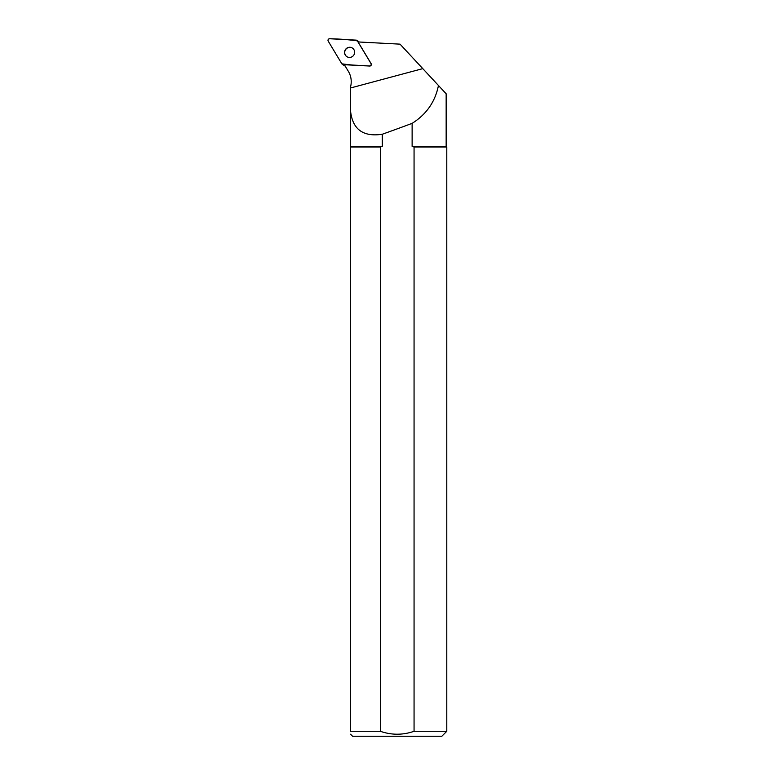 <?xml version="1.0" encoding="UTF-8"?>
<svg xmlns="http://www.w3.org/2000/svg" width="775" height="775" viewBox="0 0 775 775"><rect width="100%" height="100%" fill="white"/><g stroke="black" fill="none" stroke-linecap="round" stroke-linejoin="round"><path stroke-width="1.16" d="M345.117 65.962A1.579 1.54 123.8 0 1 344.42 65.71L342.317 64.306A1.579 1.54 -56.2 0 0 343.083 64.558L369.549 65.943A1.579 1.54 -56.2 0 0 370.993 63.55L357.353 40.872A1.579 1.54 -56.2 0 0 356.132 40.135L329.656 38.75A1.579 1.54 -56.2 0 0 328.213 41.143L341.862 63.821A1.579 1.54 -56.2 0 0 342.317 64.306M356.897 40.387L358.999 41.802A1.579 1.54 123.8 0 1 359.251 42.005M345.311 49.765A5.115 5.008 -56.2 0 0 346.764 56.594A5.115 5.008 -56.2 0 0 353.768 55.132A5.115 5.008 -56.2 0 0 352.451 48.098A5.115 5.008 -56.2 0 0 345.311 49.765M344.313 64.616L348.392 71.397A20.237 19.83 123.8 0 1 350.542 86.897L350.542 87.982L422.782 68.626L446.158 93.785L446.158 146.378L446.787 146.998L414.063 146.998L412.126 146.378L446.158 146.378M422.782 68.626L400.036 44.146L358.002 41.947M382.269 146.378L382.269 134.259C363.058 137.127 352.48 129.328 350.542 110.873L350.542 146.378L382.269 146.378L380.331 146.998L380.331 731.29C391.588 735.184 402.826 735.184 414.063 731.29L414.063 146.998L412.126 146.378L412.126 123.361C426.444 114.342 435.211 101.719 438.456 85.483L431.317 77.81M359.135 43.691L371.138 63.647A1.579 1.54 -56.2 0 1 369.694 66.04L346.406 64.819M380.331 731.29L350.542 731.29C350.542 735.155 350.542 735.155 350.542 731.29L350.542 146.378M350.542 110.873L350.542 87.982M412.126 123.361A562.737 75.407 -15 0 1 382.269 134.259M380.331 146.998L350.542 146.998M414.063 731.29L446.787 731.29L446.787 146.998M446.787 731.29L441.827 736.25L352.567 736.25L350.542 734.225M394.64 734.167L397.188 734.245M352.518 48.147A5.115 5.008 -56.2 0 0 345.447 49.862A5.115 5.008 -56.2 0 0 346.832 56.643M341.853 63.821C350.872 65.071 360.104 65.778 369.549 65.943C370.973 65.71 371.448 64.906 370.993 63.55L357.353 40.872C348.343 39.622 339.111 38.915 329.656 38.75C328.242 38.983 327.757 39.787 328.213 41.143L341.853 63.821M359.038 41.995L357.353 40.872M343.083 64.558L345.078 65.894"/></g></svg>
